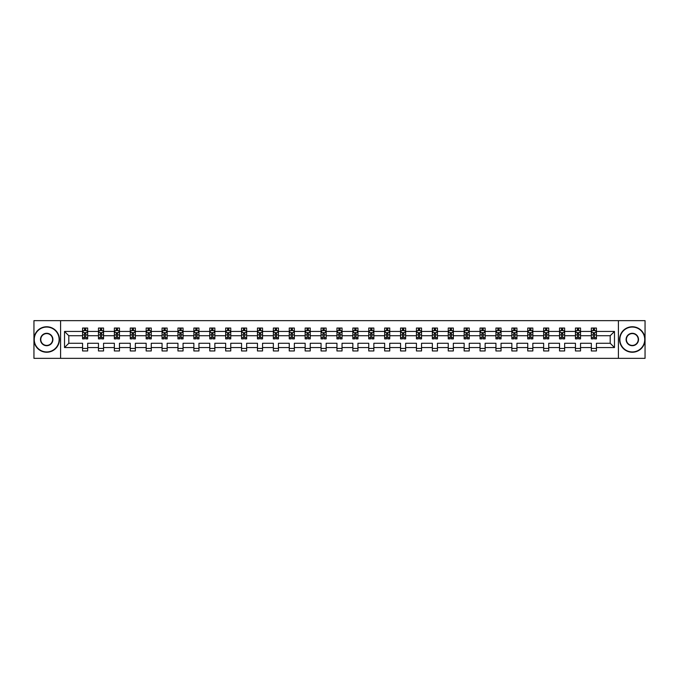 <?xml version="1.0" encoding="UTF-8"?>
<svg xmlns="http://www.w3.org/2000/svg" width="679" height="679" viewBox="0 0 679 679"><rect width="100%" height="100%" fill="white"/><g stroke="black" fill="none" stroke-linecap="round" stroke-linejoin="round"><path stroke-width="1.02" d="M618.399 358.351L645.05 358.351L645.05 320.649L618.399 320.649L618.399 358.351L60.601 358.351L60.601 320.649L33.95 320.649L33.95 358.351L60.601 358.351M596.434 347.555L596.434 343.268L610.192 343.268L614.478 347.555L596.434 347.555L596.434 350.967L591.341 350.967L591.341 347.555L580.537 347.555L580.537 350.967L575.444 350.967L575.444 347.555L564.639 347.555L564.639 350.967L559.538 350.967L559.538 347.555L548.734 347.555L548.734 350.967L543.641 350.967L543.641 347.555L532.837 347.555L532.837 350.967L527.744 350.967L527.744 347.555L516.94 347.555L516.94 350.967L511.847 350.967L511.847 347.555L501.043 347.555L501.043 350.967L495.942 350.967L495.942 347.555L485.137 347.555L485.137 350.967L480.045 350.967L480.045 347.555L469.24 347.555L469.24 350.967L464.147 350.967L464.147 347.555L453.343 347.555L453.343 350.967L448.25 350.967L448.25 347.555L437.446 347.555L437.446 350.967L432.345 350.967L432.345 347.555L421.54 347.555L421.54 350.967L416.448 350.967L416.448 347.555L405.643 347.555L405.643 350.967L400.551 350.967L400.551 347.555L389.746 347.555L389.746 350.967L384.654 350.967L384.654 347.555L373.849 347.555L373.849 350.967L368.748 350.967L368.748 347.555L357.943 347.555L357.943 350.967L352.851 350.967L352.851 347.555L342.046 347.555L342.046 350.967L336.954 350.967L336.954 347.555L326.149 347.555L326.149 350.967L321.057 350.967L321.057 347.555L310.252 347.555L310.252 350.967L305.151 350.967L305.151 347.555L294.346 347.555L294.346 350.967L289.254 350.967L289.254 347.555L278.449 347.555L278.449 350.967L273.357 350.967L273.357 347.555L262.552 347.555L262.552 350.967L257.46 350.967L257.46 347.555L246.655 347.555L246.655 350.967L241.554 350.967L241.554 347.555L230.75 347.555L230.75 350.967L225.657 350.967L225.657 347.555L214.853 347.555L214.853 350.967L209.76 350.967L209.76 347.555L198.955 347.555L198.955 350.967L193.863 350.967L193.863 347.555L183.058 347.555L183.058 350.967L177.957 350.967L177.957 347.555L167.153 347.555L167.153 350.967L162.06 350.967L162.06 347.555L151.256 347.555L151.256 350.967L146.163 350.967L146.163 347.555L135.359 347.555L135.359 350.967L130.266 350.967L130.266 347.555L119.462 347.555L119.462 350.967L114.361 350.967L114.361 347.555L103.556 347.555L103.556 350.967L98.463 350.967L98.463 347.555L87.659 347.555L87.659 350.967L82.566 350.967L82.566 347.555L64.522 347.555L64.522 331.445L82.566 331.445L82.566 328.033L87.659 328.033L87.659 331.445L98.463 331.445L98.463 328.033L103.556 328.033L103.556 331.445L114.361 331.445L114.361 328.033L119.462 328.033L119.462 331.445L130.266 331.445L130.266 328.033L135.359 328.033L135.359 331.445L146.163 331.445L146.163 328.033L151.256 328.033L151.256 331.445L162.06 331.445L162.06 328.033L167.153 328.033L167.153 331.445L177.957 331.445L177.957 328.033L183.058 328.033L183.058 331.445L193.863 331.445L193.863 328.033L198.955 328.033L198.955 331.445L209.76 331.445L209.76 328.033L214.853 328.033L214.853 331.445L225.657 331.445L225.657 328.033L230.75 328.033L230.75 331.445L241.554 331.445L241.554 328.033L246.655 328.033L246.655 331.445L257.46 331.445L257.46 328.033L262.552 328.033L262.552 331.445L273.357 331.445L273.357 328.033L278.449 328.033L278.449 331.445L289.254 331.445L289.254 328.033L294.346 328.033L294.346 331.445L305.151 331.445L305.151 328.033L310.252 328.033L310.252 331.445L321.057 331.445L321.057 328.033L326.149 328.033L326.149 331.445L336.954 331.445L336.954 328.033L342.046 328.033L342.046 331.445L352.851 331.445L352.851 328.033L357.943 328.033L357.943 331.445L368.748 331.445L368.748 328.033L373.849 328.033L373.849 331.445L384.654 331.445L384.654 328.033L389.746 328.033L389.746 331.445L400.551 331.445L400.551 328.033L405.643 328.033L405.643 331.445L416.448 331.445L416.448 328.033L421.54 328.033L421.54 331.445L432.345 331.445L432.345 328.033L437.446 328.033L437.446 331.445L448.25 331.445L448.25 328.033L453.343 328.033L453.343 331.445L464.147 331.445L464.147 328.033L469.24 328.033L469.24 331.445L480.045 331.445L480.045 328.033L485.137 328.033L485.137 331.445L495.942 331.445L495.942 328.033L501.043 328.033L501.043 331.445L511.847 331.445L511.847 328.033L516.94 328.033L516.94 331.445L527.744 331.445L527.744 328.033L532.837 328.033L532.837 331.445L543.641 331.445L543.641 328.033L548.734 328.033L548.734 331.445L559.538 331.445L559.538 328.033L564.639 328.033L564.639 331.445L575.444 331.445L575.444 328.033L580.537 328.033L580.537 331.445L591.341 331.445L591.341 328.033L596.434 328.033L596.434 331.445L614.478 331.445L614.478 347.555M618.399 320.649L60.601 320.649M591.341 331.445L591.341 335.732L580.537 335.732L580.537 331.445M580.537 347.555L580.537 343.268L591.341 343.268L591.341 347.555M575.444 331.445L575.444 335.732L564.639 335.732L564.639 331.445M564.639 347.555L564.639 343.268L575.444 343.268L575.444 347.555M559.538 331.445L559.538 335.732L548.734 335.732L548.734 331.445M548.734 347.555L548.734 343.268L559.538 343.268L559.538 347.555M543.641 331.445L543.641 335.732L532.837 335.732L532.837 331.445M532.837 347.555L532.837 343.268L543.641 343.268L543.641 347.555M527.744 331.445L527.744 335.732L516.94 335.732L516.94 331.445M516.94 347.555L516.94 343.268L527.744 343.268L527.744 347.555M511.847 331.445L511.847 335.732L501.043 335.732L501.043 331.445M501.043 347.555L501.043 343.268L511.847 343.268L511.847 347.555M495.942 331.445L495.942 335.732L485.137 335.732L485.137 331.445M485.137 347.555L485.137 343.268L495.942 343.268L495.942 347.555M480.045 331.445L480.045 335.732L469.24 335.732L469.24 331.445M469.24 347.555L469.24 343.268L480.045 343.268L480.045 347.555M464.147 331.445L464.147 335.732L453.343 335.732L453.343 331.445M453.343 347.555L453.343 343.268L464.147 343.268L464.147 347.555M448.25 331.445L448.25 335.732L437.446 335.732L437.446 331.445M437.446 347.555L437.446 343.268L448.25 343.268L448.25 347.555M432.345 331.445L432.345 335.732L421.54 335.732L421.54 331.445M421.54 347.555L421.54 343.268L432.345 343.268L432.345 347.555M416.448 331.445L416.448 335.732L405.643 335.732L405.643 331.445M405.643 347.555L405.643 343.268L416.448 343.268L416.448 347.555M400.551 331.445L400.551 335.732L389.746 335.732L389.746 331.445M389.746 347.555L389.746 343.268L400.551 343.268L400.551 347.555M384.654 331.445L384.654 335.732L373.849 335.732L373.849 331.445M373.849 347.555L373.849 343.268L384.654 343.268L384.654 347.555M368.748 331.445L368.748 335.732L357.943 335.732L357.943 331.445M357.943 347.555L357.943 343.268L368.748 343.268L368.748 347.555M352.851 331.445L352.851 335.732L342.046 335.732L342.046 331.445M342.046 347.555L342.046 343.268L352.851 343.268L352.851 347.555M336.954 331.445L336.954 335.732L326.149 335.732L326.149 331.445M326.149 347.555L326.149 343.268L336.954 343.268L336.954 347.555M321.057 331.445L321.057 335.732L310.252 335.732L310.252 331.445M310.252 347.555L310.252 343.268L321.057 343.268L321.057 347.555M305.151 331.445L305.151 335.732L294.346 335.732L294.346 331.445M294.346 347.555L294.346 343.268L305.151 343.268L305.151 347.555M289.254 331.445L289.254 335.732L278.449 335.732L278.449 331.445M278.449 347.555L278.449 343.268L289.254 343.268L289.254 347.555M273.357 331.445L273.357 335.732L262.552 335.732L262.552 331.445M262.552 347.555L262.552 343.268L273.357 343.268L273.357 347.555M257.46 331.445L257.46 335.732L246.655 335.732L246.655 331.445M246.655 347.555L246.655 343.268L257.46 343.268L257.46 347.555M241.554 331.445L241.554 335.732L230.75 335.732L230.75 331.445M230.75 347.555L230.75 343.268L241.554 343.268L241.554 347.555M225.657 331.445L225.657 335.732L214.853 335.732L214.853 331.445M214.853 347.555L214.853 343.268L225.657 343.268L225.657 347.555M209.76 331.445L209.76 335.732L198.955 335.732L198.955 331.445M198.955 347.555L198.955 343.268L209.76 343.268L209.76 347.555M193.863 331.445L193.863 335.732L183.058 335.732L183.058 331.445M183.058 347.555L183.058 343.268L193.863 343.268L193.863 347.555M177.957 331.445L177.957 335.732L167.153 335.732L167.153 331.445M167.153 347.555L167.153 343.268L177.957 343.268L177.957 347.555M162.06 331.445L162.06 335.732L151.256 335.732L151.256 331.445M151.256 347.555L151.256 343.268L162.06 343.268L162.06 347.555M146.163 331.445L146.163 335.732L135.359 335.732L135.359 331.445M135.359 347.555L135.359 343.268L146.163 343.268L146.163 347.555M130.266 331.445L130.266 335.732L119.462 335.732L119.462 331.445M119.462 347.555L119.462 343.268L130.266 343.268L130.266 347.555M114.361 331.445L114.361 335.732L103.556 335.732L103.556 331.445M103.556 347.555L103.556 343.268L114.361 343.268L114.361 347.555M98.463 331.445L98.463 335.732L87.659 335.732L87.659 331.445M87.659 347.555L87.659 343.268L98.463 343.268L98.463 347.555M82.566 331.445L82.566 335.732L68.808 335.732L68.808 343.268L82.566 343.268L82.566 347.555M64.522 331.445L68.808 335.732M610.192 343.268L610.192 335.732L596.434 335.732L596.434 331.445M593.276 330.58L594.498 330.58M577.379 330.58L578.601 330.58M561.474 330.58L562.704 330.58M545.577 330.58L546.799 330.58M529.679 330.58L530.902 330.58M513.782 330.58L515.005 330.58M497.877 330.58L499.107 330.58M481.98 330.58L483.202 330.58M466.083 330.58L467.305 330.58M450.185 330.58L451.408 330.58M434.28 330.58L435.511 330.58M418.383 330.58L419.605 330.58M402.486 330.58L403.708 330.58M386.589 330.58L387.811 330.58M370.683 330.58L371.914 330.58M354.786 330.58L356.008 330.58M338.889 330.58L340.111 330.58M322.992 330.58L324.214 330.58M307.086 330.58L308.317 330.58M291.189 330.58L292.411 330.58M275.292 330.58L276.514 330.58M259.395 330.58L260.617 330.58M243.489 330.58L244.72 330.58M227.592 330.58L228.815 330.58M211.695 330.58L212.917 330.58M195.798 330.58L197.02 330.58M179.893 330.58L181.123 330.58M163.995 330.58L165.218 330.58M148.098 330.58L149.321 330.58M132.201 330.58L133.423 330.58M116.296 330.58L117.526 330.58M100.399 330.58L101.621 330.58M84.502 330.58L85.724 330.58M82.566 348.42L87.659 348.42M98.463 348.42L103.556 348.42M114.361 348.42L119.462 348.42M130.266 348.42L135.359 348.42M146.163 348.42L151.256 348.42M162.06 348.42L167.153 348.42M177.957 348.42L183.058 348.42M193.863 348.42L198.955 348.42M209.76 348.42L214.853 348.42M225.657 348.42L230.75 348.42M241.554 348.42L246.655 348.42M257.46 348.42L262.552 348.42M273.357 348.42L278.449 348.42M289.254 348.42L294.346 348.42M305.151 348.42L310.252 348.42M321.057 348.42L326.149 348.42M336.954 348.42L342.046 348.42M352.851 348.42L357.943 348.42M368.748 348.42L373.849 348.42M384.654 348.42L389.746 348.42M400.551 348.42L405.643 348.42M416.448 348.42L421.54 348.42M432.345 348.42L437.446 348.42M448.25 348.42L453.343 348.42M464.147 348.42L469.24 348.42M480.045 348.42L485.137 348.42M495.942 348.42L501.043 348.42M511.847 348.42L516.94 348.42M527.744 348.42L532.837 348.42M543.641 348.42L548.734 348.42M559.538 348.42L564.639 348.42M575.444 348.42L580.537 348.42M591.341 348.42L596.434 348.42M68.808 343.268L64.522 347.555M614.478 331.445L610.192 335.732M85.724 329.357L84.502 329.357M83.525 330.758L82.566 330.758L82.566 328.033L84.502 328.033L84.502 330.631M82.566 337.607L82.566 338.889L84.502 338.889L84.502 337.607L82.566 337.607L82.566 335.732M87.659 335.732L87.659 338.889L85.724 338.889L85.724 333.44L84.502 333.44L84.502 337.607M86.7 330.758L87.659 330.758L87.659 328.033L85.724 328.033L85.724 330.631M87.659 332.668L86.64 330.631L83.585 330.631L82.566 332.668M46.69 327.066A12.434 12.434 0 0 0 34.256 339.5A12.434 12.434 0 0 0 46.69 351.934A12.434 12.434 0 0 0 59.124 339.5A12.434 12.434 0 0 0 46.69 327.066M46.69 352.24A12.74 12.74 0 0 1 33.95 339.5A12.74 12.74 0 0 1 46.69 326.76A12.74 12.74 0 0 1 59.429 339.5A12.74 12.74 0 0 1 46.69 352.24M46.69 333.287A6.213 6.213 0 0 1 52.903 339.5A6.213 6.213 0 0 1 46.69 345.713A6.213 6.213 0 0 1 40.477 339.5A6.213 6.213 0 0 1 46.69 333.287M46.69 345.407A5.907 5.907 0 0 0 52.597 339.5A5.907 5.907 0 0 0 46.69 333.593A5.907 5.907 0 0 0 40.782 339.5A5.907 5.907 0 0 0 46.69 345.407M632.31 327.066A12.434 12.434 0 0 0 619.876 339.5A12.434 12.434 0 0 0 632.31 351.934A12.434 12.434 0 0 0 644.744 339.5A12.434 12.434 0 0 0 632.31 327.066M632.31 352.24A12.74 12.74 0 0 1 619.571 339.5A12.74 12.74 0 0 1 632.31 326.76A12.74 12.74 0 0 1 645.05 339.5A12.74 12.74 0 0 1 632.31 352.24M632.31 333.287A6.213 6.213 0 0 1 638.523 339.5A6.213 6.213 0 0 1 632.31 345.713A6.213 6.213 0 0 1 626.097 339.5A6.213 6.213 0 0 1 632.31 333.287M632.31 345.407A5.907 5.907 0 0 0 638.218 339.5A5.907 5.907 0 0 0 632.31 333.593A5.907 5.907 0 0 0 626.403 339.5A5.907 5.907 0 0 0 632.31 345.407M101.621 329.357L100.399 329.357M99.423 330.758L98.463 330.758L98.463 328.033L100.399 328.033L100.399 330.631M98.463 337.607L98.463 338.889L100.399 338.889L100.399 337.607L98.463 337.607L98.463 335.732M103.556 335.732L103.556 338.889L101.621 338.889L101.621 333.44L100.399 333.44L100.399 337.607M102.605 330.758L103.556 330.758L103.556 328.033L101.621 328.033L101.621 330.631M103.556 332.668L102.537 330.631L99.482 330.631L98.463 332.668M117.526 329.357L116.296 329.357M115.32 330.758L114.361 330.758L114.361 328.033L116.296 328.033L116.296 330.631M114.361 337.607L114.361 338.889L116.296 338.889L116.296 337.607L114.361 337.607L114.361 335.732M119.462 335.732L119.462 338.889L117.526 338.889L117.526 333.44L116.296 333.44L116.296 337.607M118.502 330.758L119.462 330.758L119.462 328.033L117.526 328.033L117.526 330.631M119.462 332.668L118.443 330.631L115.379 330.631L114.361 332.668M133.423 329.357L132.201 329.357M131.217 330.758L130.266 330.758L130.266 328.033L132.201 328.033L132.201 330.631M130.266 337.607L130.266 338.889L132.201 338.889L132.201 337.607L130.266 337.607L130.266 335.732M135.359 335.732L135.359 338.889L133.423 338.889L133.423 333.44L132.201 333.44L132.201 337.607M134.4 330.758L135.359 330.758L135.359 328.033L133.423 328.033L133.423 330.631M135.359 332.668L134.34 330.631L131.285 330.631L130.266 332.668M149.321 329.357L148.098 329.357M147.122 330.758L146.163 330.758L146.163 328.033L148.098 328.033L148.098 330.631M146.163 337.607L146.163 338.889L148.098 338.889L148.098 337.607L146.163 337.607L146.163 335.732M151.256 335.732L151.256 338.889L149.321 338.889L149.321 333.44L148.098 333.44L148.098 337.607M150.297 330.758L151.256 330.758L151.256 328.033L149.321 328.033L149.321 330.631M151.256 332.668L150.237 330.631L147.182 330.631L146.163 332.668M165.218 329.357L163.995 329.357M163.019 330.758L162.06 330.758L162.06 328.033L163.995 328.033L163.995 330.631M162.06 337.607L162.06 338.889L163.995 338.889L163.995 337.607L162.06 337.607L162.06 335.732M167.153 335.732L167.153 338.889L165.218 338.889L165.218 333.44L163.995 333.44L163.995 337.607M166.202 330.758L167.153 330.758L167.153 328.033L165.218 328.033L165.218 330.631M167.153 332.668L166.134 330.631L163.079 330.631L162.06 332.668M181.123 329.357L179.893 329.357M178.917 330.758L177.957 330.758L177.957 328.033L179.893 328.033L179.893 330.631M177.957 337.607L177.957 338.889L179.893 338.889L179.893 337.607L177.957 337.607L177.957 335.732M183.058 335.732L183.058 338.889L181.123 338.889L181.123 333.44L179.893 333.44L179.893 337.607M182.099 330.758L183.058 330.758L183.058 328.033L181.123 328.033L181.123 330.631M183.058 332.668L182.04 330.631L178.976 330.631L177.957 332.668M197.02 329.357L195.798 329.357M194.814 330.758L193.863 330.758L193.863 328.033L195.798 328.033L195.798 330.631M193.863 337.607L193.863 338.889L195.798 338.889L195.798 337.607L193.863 337.607L193.863 335.732M198.955 335.732L198.955 338.889L197.02 338.889L197.02 333.44L195.798 333.44L195.798 337.607M197.996 330.758L198.955 330.758L198.955 328.033L197.02 328.033L197.02 330.631M198.955 332.668L197.937 330.631L194.881 330.631L193.863 332.668M212.917 329.357L211.695 329.357M210.719 330.758L209.76 330.758L209.76 328.033L211.695 328.033L211.695 330.631M209.76 337.607L209.76 338.889L211.695 338.889L211.695 337.607L209.76 337.607L209.76 335.732M214.853 335.732L214.853 338.889L212.917 338.889L212.917 333.44L211.695 333.44L211.695 337.607M213.893 330.758L214.853 330.758L214.853 328.033L212.917 328.033L212.917 330.631M214.853 332.668L213.834 330.631L210.779 330.631L209.76 332.668M228.815 329.357L227.592 329.357M226.616 330.758L225.657 330.758L225.657 328.033L227.592 328.033L227.592 330.631M225.657 337.607L225.657 338.889L227.592 338.889L227.592 337.607L225.657 337.607L225.657 335.732M230.75 335.732L230.75 338.889L228.815 338.889L228.815 333.44L227.592 333.44L227.592 337.607M229.799 330.758L230.75 330.758L230.75 328.033L228.815 328.033L228.815 330.631M230.75 332.668L229.731 330.631L226.676 330.631L225.657 332.668M244.72 329.357L243.489 329.357M242.513 330.758L241.554 330.758L241.554 328.033L243.489 328.033L243.489 330.631M241.554 337.607L241.554 338.889L243.489 338.889L243.489 337.607L241.554 337.607L241.554 335.732M246.655 335.732L246.655 338.889L244.72 338.889L244.72 333.44L243.489 333.44L243.489 337.607M245.696 330.758L246.655 330.758L246.655 328.033L244.72 328.033L244.72 330.631M246.655 332.668L245.637 330.631L242.573 330.631L241.554 332.668M260.617 329.357L259.395 329.357M258.41 330.758L257.46 330.758L257.46 328.033L259.395 328.033L259.395 330.631M257.46 337.607L257.46 338.889L259.395 338.889L259.395 337.607L257.46 337.607L257.46 335.732M262.552 335.732L262.552 338.889L260.617 338.889L260.617 333.44L259.395 333.44L259.395 337.607M261.593 330.758L262.552 330.758L262.552 328.033L260.617 328.033L260.617 330.631M262.552 332.668L261.534 330.631L258.478 330.631L257.46 332.668M276.514 329.357L275.292 329.357M274.316 330.758L273.357 330.758L273.357 328.033L275.292 328.033L275.292 330.631M273.357 337.607L273.357 338.889L275.292 338.889L275.292 337.607L273.357 337.607L273.357 335.732M278.449 335.732L278.449 338.889L276.514 338.889L276.514 333.44L275.292 333.44L275.292 337.607M277.49 330.758L278.449 330.758L278.449 328.033L276.514 328.033L276.514 330.631M278.449 332.668L277.431 330.631L274.375 330.631L273.357 332.668M292.411 329.357L291.189 329.357M290.213 330.758L289.254 330.758L289.254 328.033L291.189 328.033L291.189 330.631M289.254 337.607L289.254 338.889L291.189 338.889L291.189 337.607L289.254 337.607L289.254 335.732M294.346 335.732L294.346 338.889L292.411 338.889L292.411 333.44L291.189 333.44L291.189 337.607M293.396 330.758L294.346 330.758L294.346 328.033L292.411 328.033L292.411 330.631M294.346 332.668L293.328 330.631L290.272 330.631L289.254 332.668M308.317 329.357L307.086 329.357M306.11 330.758L305.151 330.758L305.151 328.033L307.086 328.033L307.086 330.631M305.151 337.607L305.151 338.889L307.086 338.889L307.086 337.607L305.151 337.607L305.151 335.732M310.252 335.732L310.252 338.889L308.317 338.889L308.317 333.44L307.086 333.44L307.086 337.607M309.293 330.758L310.252 330.758L310.252 328.033L308.317 328.033L308.317 330.631M310.252 332.668L309.234 330.631L306.17 330.631L305.151 332.668M324.214 329.357L322.992 329.357M322.007 330.758L321.057 330.758L321.057 328.033L322.992 328.033L322.992 330.631M321.057 337.607L321.057 338.889L322.992 338.889L322.992 337.607L321.057 337.607L321.057 335.732M326.149 335.732L326.149 338.889L324.214 338.889L324.214 333.44L322.992 333.44L322.992 337.607M325.19 330.758L326.149 330.758L326.149 328.033L324.214 328.033L324.214 330.631M326.149 332.668L325.131 330.631L322.075 330.631L321.057 332.668M340.111 329.357L338.889 329.357M337.913 330.758L336.954 330.758L336.954 328.033L338.889 328.033L338.889 330.631M336.954 337.607L336.954 338.889L338.889 338.889L338.889 337.607L336.954 337.607L336.954 335.732M342.046 335.732L342.046 338.889L340.111 338.889L340.111 333.44L338.889 333.44L338.889 337.607M341.087 330.758L342.046 330.758L342.046 328.033L340.111 328.033L340.111 330.631M342.046 332.668L341.028 330.631L337.972 330.631L336.954 332.668M356.008 329.357L354.786 329.357M353.81 330.758L352.851 330.758L352.851 328.033L354.786 328.033L354.786 330.631M352.851 337.607L352.851 338.889L354.786 338.889L354.786 337.607L352.851 337.607L352.851 335.732M357.943 335.732L357.943 338.889L356.008 338.889L356.008 333.44L354.786 333.44L354.786 337.607M356.993 330.758L357.943 330.758L357.943 328.033L356.008 328.033L356.008 330.631M357.943 332.668L356.925 330.631L353.869 330.631L352.851 332.668M371.914 329.357L370.683 329.357M369.707 330.758L368.748 330.758L368.748 328.033L370.683 328.033L370.683 330.631M368.748 337.607L368.748 338.889L370.683 338.889L370.683 337.607L368.748 337.607L368.748 335.732M373.849 335.732L373.849 338.889L371.914 338.889L371.914 333.44L370.683 333.44L370.683 337.607M372.89 330.758L373.849 330.758L373.849 328.033L371.914 328.033L371.914 330.631M373.849 332.668L372.83 330.631L369.766 330.631L368.748 332.668M387.811 329.357L386.589 329.357M385.604 330.758L384.654 330.758L384.654 328.033L386.589 328.033L386.589 330.631M384.654 337.607L384.654 338.889L386.589 338.889L386.589 337.607L384.654 337.607L384.654 335.732M389.746 335.732L389.746 338.889L387.811 338.889L387.811 333.44L386.589 333.44L386.589 337.607M388.787 330.758L389.746 330.758L389.746 328.033L387.811 328.033L387.811 330.631M389.746 332.668L388.728 330.631L385.672 330.631L384.654 332.668M403.708 329.357L402.486 329.357M401.51 330.758L400.551 330.758L400.551 328.033L402.486 328.033L402.486 330.631M400.551 337.607L400.551 338.889L402.486 338.889L402.486 337.607L400.551 337.607L400.551 335.732M405.643 335.732L405.643 338.889L403.708 338.889L403.708 333.44L402.486 333.44L402.486 337.607M404.684 330.758L405.643 330.758L405.643 328.033L403.708 328.033L403.708 330.631M405.643 332.668L404.625 330.631L401.569 330.631L400.551 332.668M419.605 329.357L418.383 329.357M417.407 330.758L416.448 330.758L416.448 328.033L418.383 328.033L418.383 330.631M416.448 337.607L416.448 338.889L418.383 338.889L418.383 337.607L416.448 337.607L416.448 335.732M421.54 335.732L421.54 338.889L419.605 338.889L419.605 333.44L418.383 333.44L418.383 337.607M420.59 330.758L421.54 330.758L421.54 328.033L419.605 328.033L419.605 330.631M421.54 332.668L420.522 330.631L417.466 330.631L416.448 332.668M435.511 329.357L434.28 329.357M433.304 330.758L432.345 330.758L432.345 328.033L434.28 328.033L434.28 330.631M432.345 337.607L432.345 338.889L434.28 338.889L434.28 337.607L432.345 337.607L432.345 335.732M437.446 335.732L437.446 338.889L435.511 338.889L435.511 333.44L434.28 333.44L434.28 337.607M436.487 330.758L437.446 330.758L437.446 328.033L435.511 328.033L435.511 330.631M437.446 332.668L436.427 330.631L433.363 330.631L432.345 332.668M451.408 329.357L450.185 329.357M449.201 330.758L448.25 330.758L448.25 328.033L450.185 328.033L450.185 330.631M448.25 337.607L448.25 338.889L450.185 338.889L450.185 337.607L448.25 337.607L448.25 335.732M453.343 335.732L453.343 338.889L451.408 338.889L451.408 333.44L450.185 333.44L450.185 337.607M452.384 330.758L453.343 330.758L453.343 328.033L451.408 328.033L451.408 330.631M453.343 332.668L452.324 330.631L449.269 330.631L448.25 332.668M467.305 329.357L466.083 329.357M465.107 330.758L464.147 330.758L464.147 328.033L466.083 328.033L466.083 330.631M464.147 337.607L464.147 338.889L466.083 338.889L466.083 337.607L464.147 337.607L464.147 335.732M469.24 335.732L469.24 338.889L467.305 338.889L467.305 333.44L466.083 333.44L466.083 337.607M468.281 330.758L469.24 330.758L469.24 328.033L467.305 328.033L467.305 330.631M469.24 332.668L468.221 330.631L465.166 330.631L464.147 332.668M483.202 329.357L481.98 329.357M481.004 330.758L480.045 330.758L480.045 328.033L481.98 328.033L481.98 330.631M480.045 337.607L480.045 338.889L481.98 338.889L481.98 337.607L480.045 337.607L480.045 335.732M485.137 335.732L485.137 338.889L483.202 338.889L483.202 333.44L481.98 333.44L481.98 337.607M484.186 330.758L485.137 330.758L485.137 328.033L483.202 328.033L483.202 330.631M485.137 332.668L484.119 330.631L481.063 330.631L480.045 332.668M499.107 329.357L497.877 329.357M496.901 330.758L495.942 330.758L495.942 328.033L497.877 328.033L497.877 330.631M495.942 337.607L495.942 338.889L497.877 338.889L497.877 337.607L495.942 337.607L495.942 335.732M501.043 335.732L501.043 338.889L499.107 338.889L499.107 333.44L497.877 333.44L497.877 337.607M500.084 330.758L501.043 330.758L501.043 328.033L499.107 328.033L499.107 330.631M501.043 332.668L500.024 330.631L496.96 330.631L495.942 332.668M515.005 329.357L513.782 329.357M512.798 330.758L511.847 330.758L511.847 328.033L513.782 328.033L513.782 330.631M511.847 337.607L511.847 338.889L513.782 338.889L513.782 337.607L511.847 337.607L511.847 335.732M516.94 335.732L516.94 338.889L515.005 338.889L515.005 333.44L513.782 333.44L513.782 337.607M515.981 330.758L516.94 330.758L516.94 328.033L515.005 328.033L515.005 330.631M516.94 332.668L515.921 330.631L512.866 330.631L511.847 332.668M530.902 329.357L529.679 329.357M528.703 330.758L527.744 330.758L527.744 328.033L529.679 328.033L529.679 330.631M527.744 337.607L527.744 338.889L529.679 338.889L529.679 337.607L527.744 337.607L527.744 335.732M532.837 335.732L532.837 338.889L530.902 338.889L530.902 333.44L529.679 333.44L529.679 337.607M531.878 330.758L532.837 330.758L532.837 328.033L530.902 328.033L530.902 330.631M532.837 332.668L531.818 330.631L528.763 330.631L527.744 332.668M546.799 329.357L545.577 329.357M544.6 330.758L543.641 330.758L543.641 328.033L545.577 328.033L545.577 330.631M543.641 337.607L543.641 338.889L545.577 338.889L545.577 337.607L543.641 337.607L543.641 335.732M548.734 335.732L548.734 338.889L546.799 338.889L546.799 333.44L545.577 333.44L545.577 337.607M547.783 330.758L548.734 330.758L548.734 328.033L546.799 328.033L546.799 330.631M548.734 332.668L547.715 330.631L544.66 330.631L543.641 332.668M562.704 329.357L561.474 329.357M560.498 330.758L559.538 330.758L559.538 328.033L561.474 328.033L561.474 330.631M559.538 337.607L559.538 338.889L561.474 338.889L561.474 337.607L559.538 337.607L559.538 335.732M564.639 335.732L564.639 338.889L562.704 338.889L562.704 333.44L561.474 333.44L561.474 337.607M563.68 330.758L564.639 330.758L564.639 328.033L562.704 328.033L562.704 330.631M564.639 332.668L563.621 330.631L560.557 330.631L559.538 332.668M578.601 329.357L577.379 329.357M576.395 330.758L575.444 330.758L575.444 328.033L577.379 328.033L577.379 330.631M575.444 337.607L575.444 338.889L577.379 338.889L577.379 337.607L575.444 337.607L575.444 335.732M580.537 335.732L580.537 338.889L578.601 338.889L578.601 333.44L577.379 333.44L577.379 337.607M579.577 330.758L580.537 330.758L580.537 328.033L578.601 328.033L578.601 330.631M580.537 332.668L579.518 330.631L576.463 330.631L575.444 332.668M594.498 329.357L593.276 329.357M592.3 330.758L591.341 330.758L591.341 328.033L593.276 328.033L593.276 330.631M591.341 337.607L591.341 338.889L593.276 338.889L593.276 337.607L591.341 337.607L591.341 335.732M596.434 335.732L596.434 338.889L594.498 338.889L594.498 333.44L593.276 333.44L593.276 337.607M595.475 330.758L596.434 330.758L596.434 328.033L594.498 328.033L594.498 330.631M596.434 332.668L595.415 330.631L592.36 330.631L591.341 332.668M87.633 332.617L82.592 332.617M87.659 337.607L85.724 337.607M84.502 334.883L82.566 334.883M87.659 334.883L85.724 334.883M85.724 330.011L84.502 330.011M103.531 332.617L98.489 332.617M103.556 337.607L101.621 337.607M100.399 334.883L98.463 334.883M103.556 334.883L101.621 334.883M101.621 330.011L100.399 330.011M119.436 332.617L114.386 332.617M119.462 337.607L117.526 337.607M116.296 334.883L114.361 334.883M119.462 334.883L117.526 334.883M117.526 330.011L116.296 330.011M135.333 332.617L130.292 332.617M135.359 337.607L133.423 337.607M132.201 334.883L130.266 334.883M135.359 334.883L133.423 334.883M133.423 330.011L132.201 330.011M151.23 332.617L146.189 332.617M151.256 337.607L149.321 337.607M148.098 334.883L146.163 334.883M151.256 334.883L149.321 334.883M149.321 330.011L148.098 330.011M167.127 332.617L162.086 332.617M167.153 337.607L165.218 337.607M163.995 334.883L162.06 334.883M167.153 334.883L165.218 334.883M165.218 330.011L163.995 330.011M183.033 332.617L177.983 332.617M183.058 337.607L181.123 337.607M179.893 334.883L177.957 334.883M183.058 334.883L181.123 334.883M181.123 330.011L179.893 330.011M198.93 332.617L193.888 332.617M198.955 337.607L197.02 337.607M195.798 334.883L193.863 334.883M198.955 334.883L197.02 334.883M197.02 330.011L195.798 330.011M214.827 332.617L209.786 332.617M214.853 337.607L212.917 337.607M211.695 334.883L209.76 334.883M214.853 334.883L212.917 334.883M212.917 330.011L211.695 330.011M230.724 332.617L225.683 332.617M230.75 337.607L228.815 337.607M227.592 334.883L225.657 334.883M230.75 334.883L228.815 334.883M228.815 330.011L227.592 330.011M246.63 332.617L241.58 332.617M246.655 337.607L244.72 337.607M243.489 334.883L241.554 334.883M246.655 334.883L244.72 334.883M244.72 330.011L243.489 330.011M262.527 332.617L257.485 332.617M262.552 337.607L260.617 337.607M259.395 334.883L257.46 334.883M262.552 334.883L260.617 334.883M260.617 330.011L259.395 330.011M278.424 332.617L273.382 332.617M278.449 337.607L276.514 337.607M275.292 334.883L273.357 334.883M278.449 334.883L276.514 334.883M276.514 330.011L275.292 330.011M294.321 332.617L289.279 332.617M294.346 337.607L292.411 337.607M291.189 334.883L289.254 334.883M294.346 334.883L292.411 334.883M292.411 330.011L291.189 330.011M310.227 332.617L305.177 332.617M310.252 337.607L308.317 337.607M307.086 334.883L305.151 334.883M310.252 334.883L308.317 334.883M308.317 330.011L307.086 330.011M326.124 332.617L321.082 332.617M326.149 337.607L324.214 337.607M322.992 334.883L321.057 334.883M326.149 334.883L324.214 334.883M324.214 330.011L322.992 330.011M342.021 332.617L336.979 332.617M342.046 337.607L340.111 337.607M338.889 334.883L336.954 334.883M342.046 334.883L340.111 334.883M340.111 330.011L338.889 330.011M357.918 332.617L352.876 332.617M357.943 337.607L356.008 337.607M354.786 334.883L352.851 334.883M357.943 334.883L356.008 334.883M356.008 330.011L354.786 330.011M373.823 332.617L368.773 332.617M373.849 337.607L371.914 337.607M370.683 334.883L368.748 334.883M373.849 334.883L371.914 334.883M371.914 330.011L370.683 330.011M389.721 332.617L384.679 332.617M389.746 337.607L387.811 337.607M386.589 334.883L384.654 334.883M389.746 334.883L387.811 334.883M387.811 330.011L386.589 330.011M405.618 332.617L400.576 332.617M405.643 337.607L403.708 337.607M402.486 334.883L400.551 334.883M405.643 334.883L403.708 334.883M403.708 330.011L402.486 330.011M421.515 332.617L416.473 332.617M421.54 337.607L419.605 337.607M418.383 334.883L416.448 334.883M421.54 334.883L419.605 334.883M419.605 330.011L418.383 330.011M437.42 332.617L432.37 332.617M437.446 337.607L435.511 337.607M434.28 334.883L432.345 334.883M437.446 334.883L435.511 334.883M435.511 330.011L434.28 330.011M453.317 332.617L448.276 332.617M453.343 337.607L451.408 337.607M450.185 334.883L448.25 334.883M453.343 334.883L451.408 334.883M451.408 330.011L450.185 330.011M469.214 332.617L464.173 332.617M469.24 337.607L467.305 337.607M466.083 334.883L464.147 334.883M469.24 334.883L467.305 334.883M467.305 330.011L466.083 330.011M485.112 332.617L480.07 332.617M485.137 337.607L483.202 337.607M481.98 334.883L480.045 334.883M485.137 334.883L483.202 334.883M483.202 330.011L481.98 330.011M501.017 332.617L495.967 332.617M501.043 337.607L499.107 337.607M497.877 334.883L495.942 334.883M501.043 334.883L499.107 334.883M499.107 330.011L497.877 330.011M516.914 332.617L511.873 332.617M516.94 337.607L515.005 337.607M513.782 334.883L511.847 334.883M516.94 334.883L515.005 334.883M515.005 330.011L513.782 330.011M532.811 332.617L527.77 332.617M532.837 337.607L530.902 337.607M529.679 334.883L527.744 334.883M532.837 334.883L530.902 334.883M530.902 330.011L529.679 330.011M548.708 332.617L543.667 332.617M548.734 337.607L546.799 337.607M545.577 334.883L543.641 334.883M548.734 334.883L546.799 334.883M546.799 330.011L545.577 330.011M564.614 332.617L559.564 332.617M564.639 337.607L562.704 337.607M561.474 334.883L559.538 334.883M564.639 334.883L562.704 334.883M562.704 330.011L561.474 330.011M580.511 332.617L575.469 332.617M580.537 337.607L578.601 337.607M577.379 334.883L575.444 334.883M580.537 334.883L578.601 334.883M578.601 330.011L577.379 330.011M596.408 332.617L591.367 332.617M596.434 337.607L594.498 337.607M593.276 334.883L591.341 334.883M596.434 334.883L594.498 334.883M594.498 330.011L593.276 330.011"/></g></svg>
